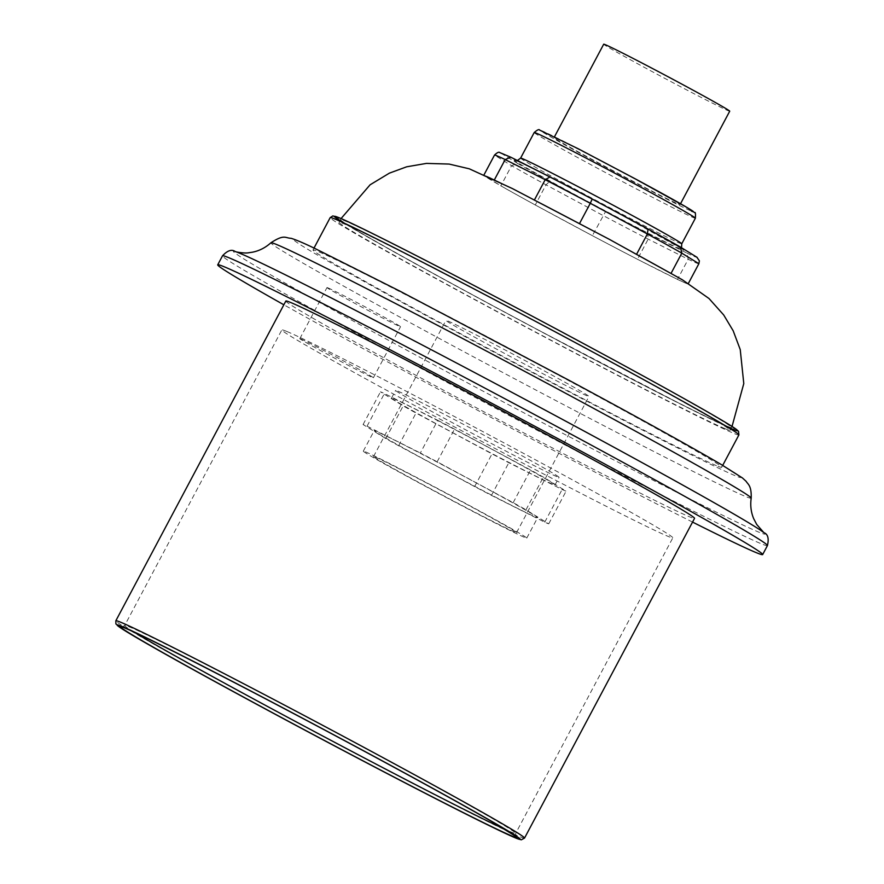 <?xml version="1.0" encoding="UTF-8"?>
<svg xmlns="http://www.w3.org/2000/svg" width="884" height="884" viewBox="0 0 884 884"><rect width="100%" height="100%" fill="white"/><g stroke="black" fill="none" stroke-linecap="round" stroke-linejoin="round"><path stroke-width="0.66" stroke-dasharray="4.42 3.31" d="M729.72 111.207A71.361 1.481 28 0 1 728.096 110.699A71.361 1.481 28 0 1 659.199 75.372A71.361 1.481 28 0 1 603.706 44.2M678.415 204.138A71.361 1.481 -152 0 0 680.039 204.635A71.361 1.481 -152 0 0 624.557 173.474A71.361 1.481 -152 0 0 555.66 138.136A71.361 1.481 -152 0 0 554.025 137.639A71.361 1.481 -152 0 0 609.518 168.8A71.361 1.481 -152 0 0 678.415 204.138M692.548 522.09A308.582 6.398 28 0 1 283.852 304.781M716.416 465.636A231.442 4.796 28 0 1 492.963 351.058A231.442 4.796 28 0 1 313.002 249.962A231.442 4.796 28 0 1 318.284 251.608A231.442 4.796 28 0 1 541.737 366.186A231.442 4.796 28 0 1 721.698 467.271A231.442 4.796 28 0 1 716.416 465.636M285.841 301.046A231.442 4.796 -152 0 0 465.802 402.132A231.442 4.796 -152 0 0 689.255 516.709A231.442 4.796 -152 0 0 694.537 518.356M286.902 331.5A221.409 4.597 28 0 1 500.664 441.105A221.409 4.597 28 0 1 672.834 537.815A221.409 4.597 28 0 1 667.774 536.245A221.409 4.597 28 0 1 454 426.641A221.409 4.597 28 0 1 281.841 329.931A221.409 4.597 28 0 1 286.902 331.5M724.979 428.652A221.409 4.597 28 0 1 511.217 319.036A221.409 4.597 28 0 1 339.058 222.326A221.409 4.597 28 0 1 344.108 223.895A221.409 4.597 28 0 1 578.777 344.716A221.409 4.597 28 0 1 730.04 430.221A221.409 4.597 28 0 1 724.979 428.652M327.931 287.875A41.659 0.862 28 0 1 368.142 308.494A41.659 0.862 28 0 1 400.54 326.693A41.659 0.862 28 0 1 363.346 307.897A41.659 0.862 28 0 1 326.969 287.576A41.659 0.862 28 0 1 327.931 287.875M300.77 338.948A41.659 0.862 28 0 1 340.992 359.578A41.659 0.862 28 0 1 373.379 377.766A41.659 0.862 28 0 1 336.196 358.981A41.659 0.862 28 0 1 299.82 338.66A41.659 0.862 28 0 1 300.77 338.948M437.735 420.309A106.08 2.199 28 0 1 454.542 429.094L530.555 469.968A106.08 2.199 28 0 1 543.384 477.106L566.103 491.161A106.08 2.199 28 0 1 562.125 489.504L508.83 462.697A106.08 2.199 28 0 1 492.023 453.901L416.01 413.038A106.08 2.199 28 0 1 403.181 405.9L380.463 391.844A106.08 2.199 28 0 1 384.429 393.49L437.735 420.309L420.353 452.995A106.08 2.199 28 0 1 437.16 461.791L513.173 502.653A106.08 2.199 28 0 1 526.002 509.792L548.721 523.847A106.08 2.199 28 0 1 544.743 522.19L491.449 495.383A106.08 2.199 28 0 1 474.642 486.587L398.629 445.724A106.08 2.199 28 0 1 385.8 438.586L363.081 424.53A106.08 2.199 28 0 1 367.048 426.187L420.353 452.995M393.656 398.695A92.577 1.923 28 0 1 483.04 444.519A92.577 1.923 28 0 1 555.019 484.962A92.577 1.923 28 0 1 472.376 443.193A92.577 1.923 28 0 1 391.546 398.043A92.577 1.923 28 0 1 393.656 398.695M376.275 431.381A92.577 1.923 -152 0 0 374.164 430.729A92.577 1.923 -152 0 0 454.995 475.879A92.577 1.923 -152 0 0 537.638 517.648A92.577 1.923 -152 0 0 465.658 477.216A92.577 1.923 -152 0 0 376.275 431.381M367.048 426.187L384.429 393.49M363.081 424.53L380.463 391.844M385.8 438.586L403.181 405.9M398.629 445.724L416.01 413.038M474.642 486.587L492.023 453.901M491.449 495.383L508.83 462.697M544.743 522.19L562.125 489.504M548.721 523.847L566.103 491.161M526.002 509.792L543.384 477.106M513.173 502.653L530.555 469.968M437.16 461.791L454.542 429.094M365.412 451.812A92.577 1.923 28 0 1 454.796 497.648A92.577 1.923 28 0 1 526.776 538.08A92.577 1.923 28 0 1 524.665 537.428A92.577 1.923 28 0 1 435.282 491.592A92.577 1.923 28 0 1 363.302 451.16A92.577 1.923 28 0 1 365.412 451.812M510.93 157.275A110.931 2.298 -152 0 0 500.974 153.131C498.289 152.026 496.134 152.689 494.51 155.12L483.791 175.275A115.716 2.398 -152 0 0 483.791 175.275L500.123 185.397A114.953 2.387 -152 0 0 537.682 206.281L589.959 234.382A114.953 2.387 -152 0 0 639.143 260.128L675.796 278.559A114.953 2.387 -152 0 0 687.432 283.41L671.089 273.3A115.716 2.398 -152 0 0 636.657 254.15L579.572 223.453A115.716 2.398 -152 0 0 534.477 199.861L494.454 179.728A115.716 2.398 -152 0 0 483.791 175.242L484.056 174.745M500.974 153.131L517.67 163.463L511.571 165.684L500.852 185.839A115.716 2.398 -152 0 0 535.273 204.989L537.682 206.281A114.953 2.387 28 0 0 589.959 234.382L592.357 235.674A115.716 2.398 -152 0 0 637.452 259.277L639.143 260.128A114.953 2.387 28 0 0 675.796 278.559L677.487 279.41A115.716 2.398 -152 0 0 688.139 283.897A115.716 2.398 -152 0 0 688.15 283.852L687.432 283.41A114.953 2.387 28 0 0 671.807 273.742A114.953 2.387 -152 0 0 634.248 252.846A114.953 2.387 28 0 0 608.932 239.144A114.953 2.387 28 0 0 581.981 224.746A114.953 2.387 -152 0 0 532.787 199.01A114.953 2.387 28 0 0 496.145 180.579A114.953 2.387 -152 0 0 484.509 175.728A114.953 2.387 28 0 0 500.123 185.397L500.852 185.839M517.67 163.463A110.931 2.298 -152 0 0 549.804 181.342L545.992 184.833L535.273 204.989M549.804 181.342L605.673 211.375L592.357 235.674M605.673 211.375A110.931 2.298 -152 0 0 647.762 233.398L648.171 239.122L637.452 259.277M647.762 233.398L686.934 253.1L688.205 259.255L677.487 279.41M587.131 395.866A81.008 1.68 28 0 1 508.919 355.766A81.008 1.68 28 0 1 445.934 320.384A81.008 1.68 28 0 1 447.79 320.958A81.008 1.68 28 0 1 525.991 361.059A81.008 1.68 28 0 1 588.976 396.441A81.008 1.68 28 0 1 587.131 395.866M375.368 457.161A81.008 1.68 28 0 1 453.569 497.261A81.008 1.68 28 0 1 516.554 532.643A81.008 1.68 28 0 1 514.709 532.08A81.008 1.68 28 0 1 436.497 491.968A81.008 1.68 28 0 1 373.512 456.586A81.008 1.68 28 0 1 375.368 457.161M556.964 476.675A92.577 1.923 28 0 1 467.581 430.851A92.577 1.923 28 0 1 395.601 390.408A92.577 1.923 28 0 1 397.712 391.071A92.577 1.923 28 0 1 487.095 436.895A92.577 1.923 28 0 1 559.075 477.338A92.577 1.923 28 0 1 556.964 476.675M767.434 545.583A308.582 6.398 28 0 1 760.384 543.395A308.582 6.398 28 0 1 462.454 390.629A308.582 6.398 28 0 1 222.503 255.83M763.853 532.621A301.079 6.243 28 0 1 758.196 531.903A301.079 6.243 28 0 1 453.337 375.258A301.079 6.243 28 0 1 235.255 251.564M751.19 498.134A271.974 5.647 28 0 1 744.969 496.244A271.974 5.647 28 0 1 481.515 361.136A271.974 5.647 28 0 1 270.924 242.768M734.991 475.625A253.045 5.249 28 0 1 466.796 337.544A253.045 5.249 28 0 1 299.709 241.619A253.045 5.249 28 0 1 567.904 379.689A253.045 5.249 28 0 1 734.991 475.625M524.532 838.087A231.442 4.796 28 0 1 519.251 836.452A231.442 4.796 28 0 1 295.797 721.874A231.442 4.796 28 0 1 115.837 620.778M134.003 632.082A221.409 4.597 28 0 1 124.688 625.485A221.409 4.597 28 0 1 129.749 627.054A221.409 4.597 28 0 1 364.418 747.875A221.409 4.597 28 0 1 515.681 833.38A221.409 4.597 28 0 1 510.62 831.811A221.409 4.597 28 0 1 505.007 829.347M732.405 429.138A228.348 4.74 28 0 1 535.384 328.583A228.348 4.74 28 0 1 339.312 220.204M738.902 434.928A231.442 4.796 28 0 1 733.609 433.282A231.442 4.796 28 0 1 510.156 318.715A231.442 4.796 28 0 1 330.196 217.619M729.09 427.348A224.492 4.652 28 0 1 491.15 304.847A224.492 4.652 28 0 1 342.904 219.74A224.492 4.652 28 0 1 580.843 342.241A224.492 4.652 28 0 1 729.09 427.348M698.857 263.741A115.716 2.398 28 0 1 688.205 259.255L648.171 239.122A115.716 2.398 28 0 1 603.076 215.519L545.992 184.833A115.716 2.398 28 0 1 511.571 165.684L494.51 155.12A115.716 2.398 28 0 1 494.51 155.087M686.934 253.1A110.931 2.298 -152 0 0 696.89 257.244L680.194 246.912M516.322 160.778A96.047 1.989 28 0 1 618.115 213.188A96.047 1.989 28 0 1 681.542 249.597A96.047 1.989 28 0 1 579.738 197.187A96.047 1.989 28 0 1 516.322 160.778M695.376 218.204A91.262 1.89 28 0 1 693.288 217.563A91.262 1.89 28 0 1 605.175 172.38A91.262 1.89 28 0 1 534.212 132.512M634.314 178.336A86.477 1.79 -152 0 0 542.654 131.152A86.477 1.79 -152 0 0 599.761 163.938A86.477 1.79 -152 0 0 691.421 211.121M520.599 158.114A91.262 1.89 -152 0 0 600.291 202.635A91.262 1.89 -152 0 0 681.752 243.807M726.438 425.922A221.409 4.597 28 0 1 512.665 316.317A221.409 4.597 28 0 1 340.506 219.608A221.409 4.597 28 0 1 345.556 221.166A221.409 4.597 28 0 1 580.224 341.986A221.409 4.597 28 0 1 731.488 427.491A221.409 4.597 28 0 1 726.438 425.922M680.039 204.635L680.525 203.74M554.025 137.639L554.5 136.733M515.924 836.496L515.681 833.38L672.834 537.815M121.97 627.032L124.688 625.485L281.841 329.931M341.058 218.569L339.058 222.326L338.815 219.21L341.036 220.878C355.246 230.901 446.221 281.245 541.538 331.765L681.221 404.308C709.576 418.541 726.504 426.585 732.007 428.453L732.759 428.674L730.04 430.221L732.029 426.453M721.698 467.271L722.703 465.382M313.002 249.962L314.008 248.072M373.379 377.766L400.54 326.693M299.82 338.66L326.969 287.576M526.776 538.08L537.638 517.648M363.302 451.16L374.164 430.729M517.394 160.523L515.549 160.512C517.902 160.711 571.108 187.806 618.104 213.177L682.592 249.332L681.52 247.719M516.554 532.643L588.976 396.441M373.512 456.586L445.934 320.384M555.019 484.962L559.075 477.338M391.546 398.043L395.601 390.408"/><path stroke-width="1.33" d="M554.5 136.733L603.706 44.2A71.361 1.481 28 0 1 605.341 44.708A71.361 1.481 28 0 1 674.238 80.035A71.361 1.481 28 0 1 729.72 111.207L680.525 203.74M283.852 304.781A308.582 6.398 28 0 1 217.729 264.824A308.582 6.398 28 0 1 224.779 267.012A308.582 6.398 28 0 1 522.709 419.778A308.582 6.398 28 0 1 762.66 554.566A308.582 6.398 28 0 1 755.61 552.378A308.582 6.398 28 0 1 692.548 522.09M694.537 518.356A231.442 4.796 -152 0 0 514.576 417.259A231.442 4.796 -152 0 0 291.134 302.682A231.442 4.796 -152 0 0 285.841 301.046L115.837 620.778A231.442 4.796 28 0 1 121.119 622.413A231.442 4.796 28 0 1 366.418 748.704A231.442 4.796 28 0 1 524.532 838.087L694.537 518.356M648.082 229.055L592.192 199.01L590.291 203.298L647.375 233.984L648.06 229.033L680.448 247.067L681.807 253.144L671.111 273.267M648.127 229.078A110.931 2.298 -152 0 1 680.194 246.912L680.326 246.99M549.925 176.899L510.753 157.186L505.173 159.573L494.488 179.662M510.753 157.186L499.736 152.578C498.985 151.683 497.239 152.512 494.51 155.087A115.716 2.398 28 0 1 505.173 159.573L545.196 179.695L550.036 176.944L592.192 199.01A110.931 2.298 -152 0 0 550.102 176.977M510.819 157.219L550.036 176.944M696.89 257.244L699.388 260.879L698.868 263.697L688.393 283.388L698.857 263.741L699.388 260.879M698.857 263.741A115.716 2.398 28 0 0 698.868 263.697L681.807 253.144A115.716 2.398 28 0 0 647.375 233.984L636.657 254.139M534.477 199.85L545.196 179.695A115.716 2.398 28 0 1 590.291 203.298L579.572 223.453M217.729 264.824L222.503 255.83A308.582 6.398 28 0 1 229.553 258.017A308.582 6.398 28 0 1 556.622 426.408A308.582 6.398 28 0 1 767.434 545.583L762.66 554.566M763.853 532.621L756.715 524.466L753.698 518.698C751.002 512.256 750.162 505.405 751.19 498.134A271.974 5.647 28 0 0 565.373 393.137A271.974 5.647 28 0 0 270.924 242.768C265.465 247.686 259.31 250.835 252.459 252.194L248.736 252.747C245.233 253.52 236.68 252.205 235.255 251.564A301.079 6.243 28 0 1 559.384 417.756A301.079 6.243 28 0 1 763.853 532.621C767.898 534.124 769.091 538.444 767.434 545.583M505.007 829.347A221.409 4.597 28 0 1 318.03 733.488A221.409 4.597 28 0 1 134.003 632.082M339.312 220.204A228.348 4.74 28 0 1 581.617 342.561A228.348 4.74 28 0 1 732.405 429.138M580.788 345.545A231.442 4.796 28 0 1 738.902 434.928L738.549 431.337L736.361 429.381C726.471 421.878 662.149 385.844 581.628 342.572C476.94 286.228 360.771 226.403 339.147 217.762L332.837 215.917L330.196 217.619A231.442 4.796 28 0 1 335.489 219.254A231.442 4.796 28 0 1 580.788 345.545M511.825 835.966A224.492 4.652 28 0 1 273.885 713.465A224.492 4.652 28 0 1 125.65 628.358A224.492 4.652 28 0 1 363.589 750.859A224.492 4.652 28 0 1 511.825 835.966M515.14 837.745A228.348 4.74 28 0 1 273.112 713.145A228.348 4.74 28 0 1 122.323 626.568A228.348 4.74 28 0 1 364.352 751.179A228.348 4.74 28 0 1 515.14 837.745M648.06 229.033L592.203 199.01M691.421 211.121A86.477 1.79 -152 0 0 634.314 178.336L686.581 207.243L694.647 212.624C695.41 211.884 695.653 213.74 695.376 218.204A91.262 1.89 28 0 0 633.021 182.955A91.262 1.89 28 0 0 536.29 133.164A91.262 1.89 28 0 0 534.212 132.512C537.35 129.838 539.141 129.02 539.572 130.047L578.313 148.81L634.336 178.347M681.52 247.719L681.752 243.807A91.262 1.89 -152 0 0 619.408 208.569A91.262 1.89 -152 0 0 522.676 158.766A91.262 1.89 -152 0 0 520.599 158.114L534.212 132.512M235.255 251.564C231.752 249.045 227.497 250.47 222.503 255.83M270.924 242.768C284.571 233.906 285.101 238.161 291.156 238.315C296.416 239.951 304.56 243.454 315.577 248.813L399.734 291.057L567.981 379.733C638.016 417.425 689.034 445.647 721.057 464.409L742.461 477.968L746.129 481.338C747.93 484.41 751.599 485.427 751.19 498.134M122.246 627.043L121.97 627.032C125.086 625.96 250.548 689.874 363.567 750.847C420.95 781.721 464.144 805.556 493.128 822.33L515.913 836.496M115.837 620.778L115.903 623.916L120.953 628.115C139.539 640.701 243.752 698.04 345.18 751.533C432.022 797.401 505.891 834.761 518.411 839.049L521.35 839.8L524.532 838.087M722.703 465.382L738.902 434.928M314.008 248.072L330.196 217.619M697.167 257.41L680.448 247.067M681.752 243.807L695.376 218.204M520.599 158.114L517.394 160.523M341.058 218.569L370.087 184.811L389.391 173.142L406.662 166.811L426.464 163.396L449.138 164.07L469.327 168.822L512.433 188.579L609.374 239.354L682.227 279.687L709.001 298.516L723.687 314.958L733.179 330.782L740.239 349.589L743.787 383.579L732.029 426.453M494.51 155.087L484.056 174.745"/></g></svg>
